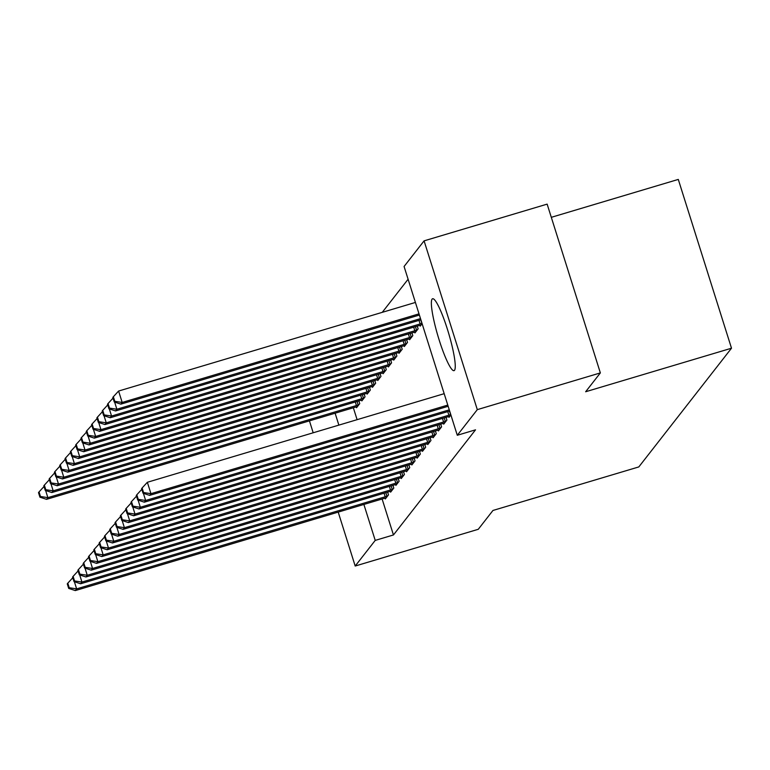 <?xml version="1.0" encoding="UTF-8"?>
<svg xmlns="http://www.w3.org/2000/svg" width="770" height="770" viewBox="0 0 770 770"><rect width="100%" height="100%" fill="white"/><g stroke="black" fill="none" stroke-linecap="round" stroke-linejoin="round"><path stroke-width="1.16" d="M454.531 370.283A37.509 5.515 73.4 0 1 454.04 370.639A37.509 5.515 73.4 0 1 438.592 338.146A37.509 5.515 73.4 0 1 432.095 299.116A37.509 5.515 73.4 0 1 432.586 298.76A37.509 5.515 73.4 0 1 448.034 331.254A37.509 5.515 73.4 0 1 454.531 370.283M408.09 279.25L382.257 312.341M404.077 266.487L424.087 240.856L477.304 409.64L457.293 435.271L404.077 266.487M477.304 409.64L600.359 372.911L547.143 204.127L424.087 240.856M551.301 217.323L678.283 179.42L731.5 348.213L638.811 466.928L492.964 510.462L478.266 529.298L355.201 566.027L338.203 512.108M414.674 332.111L414.934 332.929L418.12 328.848L417.253 326.105M443.443 423.346L443.703 424.164L446.889 420.083L446.022 417.34M404.058 345.711L404.317 346.529L407.503 342.448L406.637 339.705M432.827 436.946L433.087 437.764L436.263 433.683L435.406 430.94M393.441 359.311L393.701 360.129L396.887 356.048L396.021 353.305M422.21 450.546L422.461 451.364L425.646 447.283L424.79 444.54M382.825 372.911L383.085 373.729L386.271 369.648L385.404 366.905M411.594 464.146L411.844 464.964L415.03 460.883L414.164 458.14M372.208 386.511L372.468 387.32L375.644 383.248L374.788 380.505M400.968 477.747L401.228 478.555L404.414 474.484L403.547 471.74M361.592 400.102L361.842 400.92L365.028 396.839L364.172 394.105M390.351 491.337L390.611 492.155L393.797 488.074L392.931 485.341M353.343 407.763L357.097 419.669M382.113 498.999L393.451 534.957L475.523 429.833L457.293 435.271M385.048 498.142L385.308 498.96L388.494 494.879L387.628 492.136M356.279 406.906L356.539 407.725L359.725 403.644L358.858 400.9M395.664 484.542L395.924 485.36L399.11 481.279L398.244 478.536M366.895 393.306L367.155 394.125L370.341 390.043L369.475 387.3M406.281 470.942L406.541 471.76L409.727 467.679L408.86 464.936M377.512 379.706L377.772 380.524L380.958 376.443L380.091 373.7M416.897 457.342L417.157 458.16L420.343 454.079L419.477 451.336M388.128 366.106L388.388 366.924L391.574 362.843L390.708 360.1M427.514 443.741L427.774 444.56L430.959 440.478L430.093 437.745M398.744 352.506L399.004 353.324L402.19 349.243L401.324 346.51M438.13 430.141L438.39 430.959L441.576 426.878L440.709 424.145M409.37 338.906L409.621 339.724L412.807 335.643L411.94 332.909M448.746 416.541L449.006 417.359L450.883 414.963M419.987 325.306L420.237 326.124L422.114 323.727M313.188 432.779L309.434 420.872M393.451 534.957L375.221 540.396L355.201 566.027M600.359 372.911L585.652 391.747L731.5 348.213M335.114 413.201L338.867 425.117M363.883 504.437L375.221 540.396M74.382 581.735L76.634 588.877L385.192 496.775A4.812 0.491 162.5 0 0 386.935 496.217L387.628 495.976M69.233 587.731L67.799 583.169L67.269 583.853L68.703 588.415L69.233 587.731L76.634 588.877L75.306 590.58L383.864 498.479A4.812 0.491 162.5 0 1 385.529 498.017L386.165 497.853M72.794 577.741L67.799 583.169M68.703 588.415L75.306 590.58M358.868 404.741L358.166 404.981A4.812 0.491 -17.5 0 1 356.423 405.54L47.875 497.641L46.547 499.345L355.095 407.243A4.812 0.491 -17.5 0 1 356.76 406.781L357.396 406.618M45.623 490.5L47.875 497.641L40.473 496.496L39.029 491.934L38.5 492.617L39.934 497.179L40.473 496.496M46.547 499.345L39.934 497.179M39.029 491.934L44.025 486.505M79.695 574.94L81.947 582.072L390.496 489.98A4.812 0.491 162.5 0 0 392.238 489.422L392.941 489.181M74.546 580.936L73.102 576.374L72.573 577.048L74.016 581.61L74.546 580.936L81.947 582.072L80.619 583.775L389.168 491.674A4.812 0.491 162.5 0 1 390.833 491.222L391.468 491.058M78.097 570.945L73.102 576.374M74.016 581.61L80.619 583.775M85.008 568.135L87.251 575.277L395.809 483.175A4.812 0.491 162.5 0 0 397.551 482.617L398.244 482.376M79.849 574.131L78.415 569.569L77.886 570.252L79.32 574.815L79.849 574.131L87.251 575.277L85.932 576.98L394.481 484.879A4.812 0.491 162.5 0 1 396.146 484.417L396.781 484.263M83.41 564.14L78.415 569.569M79.32 574.815L85.932 576.98M364.172 397.946L363.469 398.186A4.812 0.491 -17.5 0 1 361.736 398.744L53.178 490.837L51.85 492.54L360.408 400.439A4.812 0.491 -17.5 0 1 362.073 399.986L362.708 399.822M50.926 483.704L53.178 490.837L45.777 489.701L44.342 485.139L43.813 485.812L45.247 490.375L45.777 489.701M51.85 492.54L45.247 490.375M44.342 485.139L49.338 479.71M369.485 391.141L368.782 391.381A4.812 0.491 -17.5 0 1 367.04 391.94L58.491 484.041L57.163 485.745L365.712 393.643A4.812 0.491 -17.5 0 1 367.377 393.181L368.012 393.027M56.239 476.9L58.491 484.041L51.09 482.896L49.646 478.334L49.116 479.017L50.56 483.579L51.09 482.896M57.163 485.745L50.56 483.579M49.646 478.334L54.641 472.905M90.311 561.34L92.564 568.481L401.112 476.38A4.812 0.491 162.5 0 0 402.854 475.822L403.557 475.581M85.162 567.336L83.718 562.774L83.189 563.447L84.633 568.01L85.162 567.336L92.564 568.481L91.235 570.175L399.794 478.074A4.812 0.491 162.5 0 1 401.449 477.621L402.094 477.458M88.723 557.345L83.718 562.774M84.633 568.01L91.235 570.175M95.624 554.535L97.867 561.676L406.425 469.575A4.812 0.491 162.5 0 0 408.167 469.017L408.86 468.776M90.465 560.531L89.031 555.969L88.502 556.652L89.936 561.215L90.465 560.531L97.867 561.676L96.548 563.38L405.097 471.279A4.812 0.491 162.5 0 1 406.762 470.817L407.397 470.663M94.027 550.54L89.031 555.969M89.936 561.215L96.548 563.38M374.788 384.346L374.085 384.586A4.812 0.491 -17.5 0 1 372.353 385.144L63.794 477.246L62.466 478.94L371.025 386.838A4.812 0.491 -17.5 0 1 372.69 386.386L373.325 386.222M61.542 470.104L63.794 477.246L56.393 476.101L54.959 471.538L54.429 472.212L55.864 476.774L56.393 476.101M62.466 478.94L55.864 476.774M54.959 471.538L59.954 466.11M380.101 377.541L379.398 377.781A4.812 0.491 -17.5 0 1 377.656 378.339L69.108 470.441L67.779 472.145L376.328 380.043A4.812 0.491 -17.5 0 1 377.993 379.581L378.628 379.427M66.855 463.299L69.108 470.441L61.706 469.296L60.262 464.733L59.733 465.417L61.177 469.979L61.706 469.296M67.779 472.145L61.177 469.979M60.262 464.733L65.257 459.305M100.928 547.74L103.18 554.881L411.738 462.78A4.812 0.491 162.5 0 0 413.471 462.221L414.173 461.981M95.778 553.736L94.344 549.174L93.805 549.857L95.249 554.419L95.778 553.736L103.18 554.881L101.852 556.575L410.41 464.474A4.812 0.491 162.5 0 1 412.065 464.021L412.71 463.858M99.34 543.745L94.344 549.174M95.249 554.419L101.852 556.575M385.404 370.745L384.711 370.986A4.812 0.491 -17.5 0 1 382.969 371.544L74.411 463.646L73.083 465.34L381.641 373.238A4.812 0.491 -17.5 0 1 383.306 372.786L383.941 372.622M72.159 456.504L74.411 463.646L67.009 462.5L65.575 457.938L65.046 458.622L66.48 463.184L67.009 462.5M73.083 465.34L66.48 463.184M65.575 457.938L70.57 452.51M106.241 540.935L108.493 548.076L417.042 455.975A4.812 0.491 162.5 0 0 418.784 455.417L419.486 455.186M101.091 546.931L99.648 542.369L99.118 543.052L100.552 547.614L101.091 546.931L108.493 548.076L107.165 549.78L415.713 457.678A4.812 0.491 162.5 0 1 417.378 457.216L418.014 457.062M104.643 536.94L99.648 542.369M100.552 547.614L107.165 549.78M390.717 363.95L390.015 364.181A4.812 0.491 -17.5 0 1 388.272 364.739L79.724 456.841L78.396 458.545L386.944 366.443A4.812 0.491 -17.5 0 1 388.609 365.981L389.245 365.827M77.472 449.699L79.724 456.841L72.322 455.696L70.879 451.133L70.349 451.817L71.793 456.379L72.322 455.696M78.396 458.545L71.793 456.379M70.879 451.133L75.874 445.705M111.544 534.139L113.796 541.281L422.355 449.18A4.812 0.491 162.5 0 0 424.087 448.621L424.79 448.381M106.395 540.136L104.961 535.574L104.431 536.257L105.865 540.819L106.395 540.136L113.796 541.281L112.468 542.975L421.026 450.874A4.812 0.491 162.5 0 1 422.682 450.421L423.327 450.257M109.956 530.145L104.961 535.574M105.865 540.819L112.468 542.975M116.857 527.335L119.109 534.476L427.658 442.375A4.812 0.491 162.5 0 0 429.4 441.826L430.103 441.585M111.708 533.341L110.264 528.778L109.735 529.452L111.169 534.014L111.708 533.341L119.109 534.476L117.781 536.18L426.33 444.078A4.812 0.491 162.5 0 1 427.995 443.616L428.63 443.462M115.259 523.34L110.264 528.778M111.169 534.014L117.781 536.18M122.16 520.539L124.413 527.681L432.971 435.579A4.812 0.491 162.5 0 0 434.704 435.021L435.406 434.781M117.011 526.536L115.577 521.973L115.048 522.657L116.482 527.219L117.011 526.536L124.413 527.681L123.084 529.375L431.643 437.283A4.812 0.491 162.5 0 1 433.308 436.821L433.943 436.657M120.572 516.545L115.577 521.973M116.482 527.219L123.084 529.375M127.474 513.734L129.726 520.876L438.274 428.775A4.812 0.491 162.5 0 0 440.017 428.226L440.719 427.985M122.324 519.74L120.88 515.178L120.351 515.852L121.795 520.414L122.324 519.74L129.726 520.876L128.398 522.58L436.946 430.478A4.812 0.491 162.5 0 1 438.611 430.016L439.247 429.862M125.876 509.75L120.88 515.178M121.795 520.414L128.398 522.58M132.777 506.939L135.029 514.081L443.587 421.979A4.812 0.491 162.5 0 0 445.329 421.421L446.022 421.18M127.627 512.935L126.193 508.373L125.664 509.057L127.098 513.619L127.627 512.935L135.029 514.081L133.701 515.775L442.259 423.683A4.812 0.491 162.5 0 1 443.924 423.221L444.56 423.057M131.189 502.945L126.193 508.373M127.098 513.619L133.701 515.775M138.09 500.144L140.342 507.276L448.891 415.184A4.812 0.491 162.5 0 0 450.633 414.626L450.768 414.578M132.941 506.14L131.497 501.578L130.967 502.252L132.411 506.814L132.941 506.14L140.342 507.276L139.014 508.98L447.562 416.878A4.812 0.491 162.5 0 1 449.228 416.426L449.863 416.262M136.492 496.15L131.497 501.578M132.411 506.814L139.014 508.98M143.393 493.339L145.645 500.481L449.276 409.852M138.244 499.335L136.81 494.773L136.28 495.457L137.715 500.019L138.244 499.335L145.645 500.481L144.317 502.184L449.651 411.045M141.805 489.345L136.81 494.773M137.715 500.019L144.317 502.184M396.021 357.145L395.328 357.386A4.812 0.491 -17.5 0 1 393.586 357.944L85.027 450.046L83.709 451.74L392.257 359.638A4.812 0.491 -17.5 0 1 393.922 359.186L394.558 359.022M82.775 442.904L85.027 450.046L77.626 448.9L76.192 444.338L75.662 445.022L77.096 449.584L77.626 448.9M83.709 451.74L77.096 449.584M76.192 444.338L81.187 438.91M401.334 350.35L400.631 350.591A4.812 0.491 -17.5 0 1 398.889 351.139L90.34 443.241L89.012 444.945L397.57 352.843A4.812 0.491 -17.5 0 1 399.226 352.381L399.871 352.227M88.088 436.099L90.34 443.241L82.939 442.105L81.495 437.543L80.966 438.217L82.409 442.779L82.939 442.105M89.012 444.945L82.409 442.779M81.495 437.543L86.49 432.105M406.637 343.545L405.944 343.786A4.812 0.491 -17.5 0 1 404.202 344.344L95.644 436.446L94.325 438.14L402.874 346.048A4.812 0.491 -17.5 0 1 404.539 345.586L405.174 345.422M93.401 429.304L95.644 436.446L88.242 435.3L86.808 430.738L86.279 431.421L87.713 435.984L88.242 435.3M94.325 438.14L87.713 435.984M86.808 430.738L91.803 425.31M411.95 336.75L411.247 336.99A4.812 0.491 -17.5 0 1 409.515 337.539L100.957 429.641L99.628 431.344L408.187 339.243A4.812 0.491 -17.5 0 1 409.842 338.781L410.487 338.627M98.704 422.499L100.957 429.641L93.555 428.505L92.121 423.943L91.582 424.617L93.026 429.179L93.555 428.505M99.628 431.344L93.026 429.179M92.121 423.943L97.116 418.514M417.263 329.945L416.56 330.186A4.812 0.491 -17.5 0 1 414.818 330.744L106.27 422.846L104.941 424.549L413.49 332.447A4.812 0.491 -17.5 0 1 415.155 331.986L415.79 331.822M104.017 415.704L106.27 422.846L98.868 421.7L97.424 417.138L96.895 417.821L98.329 422.383L98.868 421.7M104.941 424.549L98.329 422.383M97.424 417.138L102.42 411.709M421.999 323.342L421.864 323.39A4.812 0.491 -17.5 0 1 420.131 323.949L111.573 416.041L110.245 417.744L418.803 325.643A4.812 0.491 -17.5 0 1 420.458 325.19L421.103 325.027M109.321 408.909L111.573 416.041L104.171 414.905L102.737 410.343L102.208 411.016L103.642 415.579L104.171 414.905M110.245 417.744L103.642 415.579M102.737 410.343L107.733 404.914M420.507 318.616L116.886 409.245L115.558 410.949L420.882 319.81M114.634 402.104L116.886 409.245L109.484 408.1L108.041 403.538L107.511 404.221L108.945 408.783L109.484 408.1M115.558 410.949L108.945 408.783M108.041 403.538L113.036 398.109M444.175 393.682L147.359 482.28L150.959 493.685L447.774 405.087M143.557 492.54L142.113 487.978L141.584 488.652L143.028 493.214L143.557 492.54L150.959 493.685L149.63 495.379L448.15 406.281M147.359 482.28L142.113 487.978M143.028 493.214L149.63 495.379M415.405 302.446L118.599 391.044L122.189 402.45L120.861 404.144L419.381 315.046M419.005 313.852L122.189 402.45L114.788 401.305L113.354 396.743L112.824 397.416L114.258 401.978L114.788 401.305M120.861 404.144L114.258 401.978M113.354 396.743L118.599 391.044M385.192 496.775L384.066 493.204M386.935 496.217L385.818 492.675M357.049 401.44L358.166 404.981M355.297 401.969L356.423 405.54M390.496 489.98L389.37 486.399M392.238 489.422L391.122 485.88M395.809 483.175L394.683 479.604M397.551 482.617L396.435 479.075M362.352 394.644L363.469 398.186M360.61 395.164L361.736 398.744M367.665 387.839L368.782 391.381M365.914 388.369L367.04 391.94M401.112 476.38L399.986 472.799M402.854 475.822L401.738 472.28M406.425 469.575L405.299 466.004M408.167 469.017L407.051 465.484M372.969 381.044L374.085 384.586M371.227 381.564L372.353 385.144M378.282 374.249L379.398 377.781M376.53 374.769L377.656 378.339M411.738 462.78L410.603 459.199M413.471 462.221L412.354 458.679M383.595 367.444L384.711 370.986M381.843 367.964L382.969 371.544M417.042 455.975L415.916 452.404M418.784 455.417L417.667 451.884M388.898 360.649L390.015 364.181M387.146 361.168L388.272 364.739M422.355 449.18L421.219 445.599M424.087 448.621L422.971 445.079M427.658 442.375L426.532 438.804M429.4 441.826L428.284 438.284M432.971 435.579L431.845 432.008M434.704 435.021L433.587 431.479M438.274 428.775L437.148 425.204M440.017 428.226L438.9 424.684M443.587 421.979L442.461 418.408M445.329 421.421L444.213 417.879M448.891 415.184L447.765 411.603M450.633 414.626L449.516 411.084M394.211 353.844L395.328 357.386M392.459 354.364L393.586 357.944M399.514 347.049L400.631 350.591M397.763 347.568L398.889 351.139M404.828 340.244L405.944 343.786M403.076 340.773L404.202 344.344M410.131 333.449L411.247 336.99M408.379 333.968L409.515 337.539M415.444 326.644L416.56 330.186M413.692 327.173L414.818 330.744M420.747 319.848L421.864 323.39M418.995 320.368L420.131 323.949"/></g></svg>

